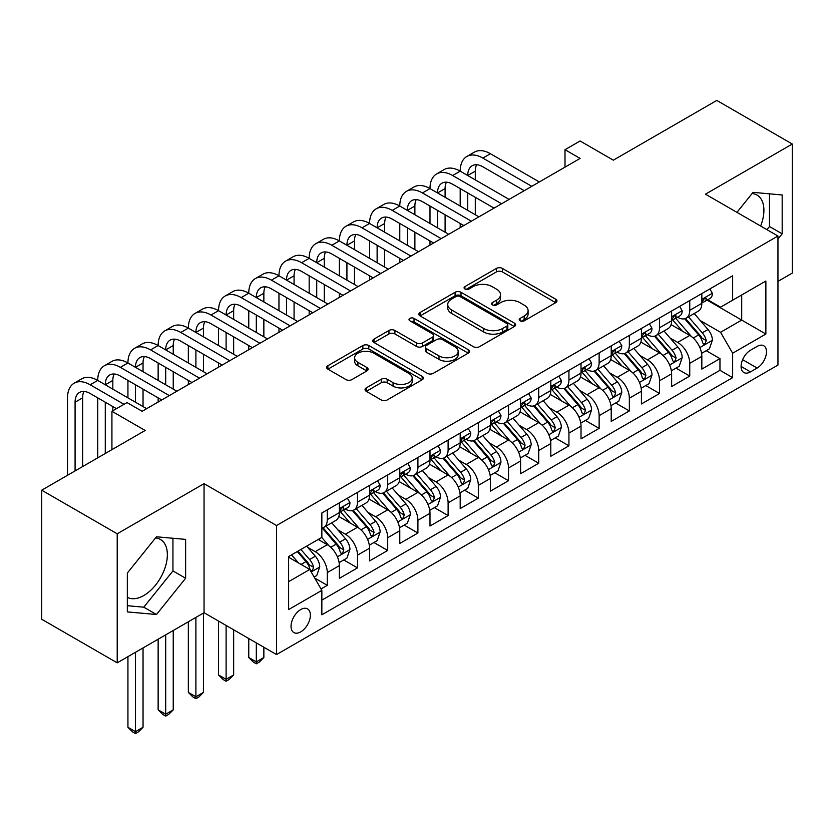 <?xml version="1.0" encoding="UTF-8"?>
<svg xmlns="http://www.w3.org/2000/svg" width="834" height="834" viewBox="0 0 834 834"><rect width="100%" height="100%" fill="white"/><g stroke="black" fill="none" stroke-linecap="round" stroke-linejoin="round"><path stroke-width="1.25" d="M520.082 320.829A2.94 1.699 0 0 0 524.232 320.829L555.736 302.638A4.191 2.419 0 0 0 556.966 300.928A4.191 2.419 0 0 0 555.736 299.218L502.37 268.412A4.191 2.419 0 0 0 496.438 268.412L464.934 286.594A2.94 1.699 0 0 0 464.079 287.793A2.94 1.699 0 0 0 464.934 288.991A2.94 1.699 0 0 0 469.094 288.991L473.17 286.635A13.417 7.746 0 0 1 492.143 286.635L496.584 289.2A13.417 7.746 0 0 1 500.515 294.683A13.417 7.746 0 0 1 496.584 300.157L492.508 302.513A2.94 1.699 0 0 0 491.653 303.712A2.94 1.699 0 0 0 492.508 304.91A2.94 1.699 0 0 0 496.657 304.91L500.744 302.554A13.417 7.746 0 0 1 519.718 302.554L524.159 305.129A13.417 7.746 0 0 1 528.089 310.602A13.417 7.746 0 0 1 524.159 316.076L520.082 318.432A2.94 1.699 0 0 0 519.228 319.631A2.94 1.699 0 0 0 520.082 320.829L520.082 318.432M127.331 597.29A33.318 19.234 120 0 0 143.792 595.528A33.318 19.234 120 0 0 165.559 566.171A33.318 19.234 120 0 0 160.451 539.473A33.318 19.234 120 0 0 155.531 537.961M300.709 631.891A13.667 7.892 120 0 0 309.643 619.839A13.667 7.892 120 0 0 307.548 608.893A13.667 7.892 120 0 0 300.709 609.571A13.667 7.892 120 0 0 291.775 621.611A13.667 7.892 120 0 0 293.87 632.568A13.667 7.892 120 0 0 300.709 631.891M752.091 193.54A33.318 19.234 -60 0 1 757.011 195.052A33.318 19.234 -60 0 1 760.639 226.024M366.282 387.883A4.191 2.419 0 0 0 365.052 389.603A4.191 2.419 0 0 0 366.282 391.313L381.253 399.955A4.191 2.419 0 0 0 387.184 399.955L422.171 379.751A4.191 2.419 0 0 0 423.401 378.042A4.191 2.419 0 0 0 422.171 376.332L368.805 345.526A4.191 2.419 0 0 0 362.873 345.526L327.887 365.719A4.191 2.419 0 0 0 326.657 367.429A4.191 2.419 0 0 0 327.887 369.139L345.974 379.585A4.191 2.419 0 0 0 351.906 379.585L366.877 370.942A4.191 2.419 0 0 0 368.107 369.233A4.191 2.419 0 0 0 366.877 367.513L357.911 362.342A11.217 6.474 0 0 1 354.627 357.765A11.217 6.474 0 0 1 361.549 351.781A11.217 6.474 0 0 1 373.768 353.178L408.9 373.465A11.217 6.474 0 0 1 412.184 378.042A11.217 6.474 0 0 1 405.261 384.026A11.217 6.474 0 0 1 393.043 382.618L387.184 379.241A4.191 2.419 0 0 0 381.253 379.241L366.282 387.883L366.282 391.313M777.955 281.371L792.3 273.083L792.3 144.032L716.792 100.434L613.334 160.17L580.11 140.988L565.004 149.703L580.11 158.418L142.134 411.287L127.029 402.572L111.923 411.287L111.923 449.651M117.208 533.791L117.208 662.842L204.049 612.709L204.049 483.657L117.208 533.791L41.7 490.194L145.158 430.469L111.923 411.287M204.049 483.657L276.544 525.514L777.955 236.022L777.955 365.073L276.544 654.565L276.544 525.514M792.3 144.032L705.46 194.176L777.955 236.022M473.462 346.715A4.191 2.419 0 0 0 479.394 346.715L514.38 326.521A4.191 2.419 0 0 0 515.61 324.812A4.191 2.419 0 0 0 514.38 323.102L461.014 292.286A4.191 2.419 0 0 0 455.083 292.286L420.096 312.489A4.191 2.419 0 0 0 418.866 314.199A4.191 2.419 0 0 0 420.096 315.909L473.462 346.715M411.037 321.465A2.94 1.699 0 0 1 414.018 321.882L414.018 318.39L468.27 349.717A4.191 2.419 0 0 1 469.5 351.427A4.191 2.419 0 0 1 468.27 353.136L433.284 373.34A4.191 2.419 0 0 1 427.362 373.34L373.997 342.524L373.997 339.104A4.191 2.419 0 0 0 372.767 340.814A4.191 2.419 0 0 0 373.997 342.524M373.997 339.104L388.967 330.462A4.191 2.419 0 0 1 394.899 330.462L416.541 342.951A4.191 2.419 0 0 0 422.463 342.951L432.398 337.217A4.191 2.419 0 0 0 433.628 335.508A4.191 2.419 0 0 0 432.398 333.798L409.869 320.788A2.94 1.699 0 0 1 409.004 319.589A2.94 1.699 0 0 1 410.818 318.025A2.94 1.699 0 0 1 414.018 318.39M117.208 662.842L41.7 619.245L41.7 490.194M321.027 588.95L327.293 585.332L314.752 578.087M307.621 547.292L315.21 551.67A17.087 9.862 60 0 1 327.293 572.593L339.375 565.619L339.375 578.348L357.494 567.891L343.754 559.958M337.833 529.851L345.412 534.229A17.087 9.862 60 0 1 357.494 555.163L369.577 548.178L369.577 560.917L387.706 550.45L373.955 542.517M368.034 512.41L375.623 516.788A17.087 9.862 60 0 1 387.706 537.721L399.778 530.747L399.778 543.476L417.907 533.009L404.167 525.076M398.245 494.979L405.824 499.358A17.087 9.862 60 0 1 417.907 520.28L429.99 513.306L429.99 526.035L448.108 515.568L434.368 507.635M428.447 477.538L436.026 481.916A17.087 9.862 60 0 1 448.108 502.839L460.191 495.865L460.191 508.594L478.32 498.138L464.569 490.194M458.648 460.097L466.237 464.475A17.087 9.862 60 0 1 478.32 485.398L490.402 478.424L490.402 491.153L508.521 480.697L494.781 472.763M488.86 442.656L496.438 447.034A17.087 9.862 60 0 1 508.521 467.968L520.604 460.983L520.604 473.722L538.722 463.256L524.982 455.322M519.061 425.215L526.65 429.593A17.087 9.862 60 0 1 538.722 450.527L550.805 443.552L550.805 456.281L568.934 445.815L555.194 437.881M549.262 407.784L556.851 412.163A17.087 9.862 60 0 1 568.934 433.086L581.017 426.111L581.017 438.84L599.135 428.374L585.395 420.44M579.474 390.343L587.053 394.722A17.087 9.862 60 0 1 599.135 415.645L611.218 408.67L611.218 421.399L629.347 410.943L615.596 402.999M609.675 372.902L617.264 377.281A17.087 9.862 60 0 1 629.347 398.204L641.429 391.229L641.429 403.958L659.548 393.502L645.808 385.569M639.886 355.461L647.465 359.84A17.087 9.862 60 0 1 659.548 380.773L671.631 373.799L671.631 386.528L689.749 376.061L689.749 363.332A17.087 9.862 -120 0 0 677.667 342.409L670.088 338.031M676.009 368.128L689.749 376.061M339.375 565.619A17.087 9.862 -120 0 0 327.293 544.696L318.234 539.462M369.577 548.178A17.087 9.862 -120 0 0 357.494 527.255L338.812 516.475M399.778 530.747A17.087 9.862 -120 0 0 387.706 509.814L369.024 499.034M429.99 513.306A17.087 9.862 -120 0 0 417.907 492.373L399.225 481.593M460.191 495.865A17.087 9.862 -120 0 0 448.108 474.942L429.427 464.152M490.402 478.424A17.087 9.862 -120 0 0 478.32 457.501L459.638 446.711M520.604 460.983A17.087 9.862 -120 0 0 508.521 440.06L489.839 429.281M550.805 443.552A17.087 9.862 -120 0 0 538.722 422.619L520.051 411.84M581.017 426.111A17.087 9.862 -120 0 0 568.934 405.188L550.252 394.399M611.218 408.67A17.087 9.862 -120 0 0 599.135 387.747L580.454 376.958M641.429 391.229A17.087 9.862 -120 0 0 629.347 370.306L610.665 359.517M671.631 373.799A17.087 9.862 -120 0 0 659.548 352.865L640.866 342.086M757.116 346.412L750.464 350.249A13.24 7.642 120 0 0 741.812 361.925A13.24 7.642 120 0 0 743.845 372.527A13.24 7.642 120 0 0 750.464 371.881L757.116 368.044A13.24 7.642 120 0 0 765.758 356.368A13.24 7.642 120 0 0 763.736 345.756A13.24 7.642 120 0 0 757.116 346.412M288.627 581.663L309.768 569.455L321.851 590.389L321.851 614.804L732.648 377.635L732.648 353.22L720.566 332.286L700.289 320.59M321.851 590.389L288.627 609.571L288.627 556.549L321.851 537.367L321.851 512.952L732.648 275.783L732.648 300.198L765.873 281.016L765.873 334.038L732.648 353.22M345.255 509.032L345.412 509.115A17.087 9.862 60 0 0 353.96 509.97L366.043 502.985A17.087 9.862 -120 0 0 369.577 495.167L369.577 485.398M375.456 491.591L375.623 491.685A17.087 9.862 60 0 0 384.161 492.529L396.244 485.555A17.087 9.862 -120 0 0 399.778 477.726L399.778 467.968M405.668 474.15L405.824 474.244A17.087 9.862 60 0 0 414.362 475.088L426.445 468.114A17.087 9.862 -120 0 0 429.99 460.295L429.99 450.527M435.869 456.709L436.026 456.803A17.087 9.862 60 0 0 444.574 457.647L456.657 450.673A17.087 9.862 -120 0 0 460.191 442.854L460.191 433.086M466.081 439.268L466.237 439.362A17.087 9.862 60 0 0 474.775 440.206L486.858 433.232A17.087 9.862 -120 0 0 490.402 425.413L490.402 415.645M496.282 421.837L496.438 421.921A17.087 9.862 60 0 0 504.987 422.775L517.07 415.791A17.087 9.862 -120 0 0 520.604 407.972L520.604 398.204M526.483 404.396L526.65 404.49A17.087 9.862 60 0 0 535.188 405.334L547.271 398.36A17.087 9.862 -120 0 0 550.805 390.531L550.805 380.773M556.695 386.955L556.851 387.049A17.087 9.862 60 0 0 565.389 387.893L577.472 380.919A17.087 9.862 -120 0 0 581.017 373.1L581.017 363.332M586.896 369.514L587.053 369.608A17.087 9.862 60 0 0 595.601 370.452L607.684 363.478A17.087 9.862 -120 0 0 611.218 355.659L611.218 345.891M617.097 352.073L617.264 352.167A17.087 9.862 60 0 0 625.802 353.011L637.885 346.037A17.087 9.862 -120 0 0 641.429 338.218L641.429 328.45M647.309 334.642L647.465 334.726A17.087 9.862 60 0 0 656.014 335.581L668.086 328.606A17.087 9.862 -120 0 0 671.631 320.777L671.631 311.009M321.851 600.146L719.961 370.306L719.961 358.62L701.832 369.087L701.832 356.358A17.087 9.862 -120 0 0 689.749 335.424L671.078 324.645M677.51 317.201L677.667 317.295A17.087 9.862 -120 0 0 686.215 318.14A17.087 9.862 -120 0 0 689.749 310.321L689.749 300.553M686.215 318.14L698.298 311.165A17.087 9.862 -120 0 0 701.832 303.336L701.832 293.578M327.293 509.814L327.293 519.582A17.087 9.862 60 0 1 323.748 527.401A17.087 9.862 60 0 1 321.851 528.099M323.748 527.401L335.831 520.426A17.087 9.862 -120 0 0 339.375 512.608L339.375 502.839M357.494 492.373L357.494 502.141A17.087 9.862 60 0 1 353.96 509.97M387.706 474.942L387.706 484.7A17.087 9.862 60 0 1 384.161 492.529M417.907 457.501L417.907 467.269A17.087 9.862 60 0 1 414.362 475.088M448.108 440.06L448.108 449.828A17.087 9.862 60 0 1 444.574 457.647M478.32 422.619L478.32 432.387A17.087 9.862 60 0 1 474.775 440.206M508.521 405.178L508.521 414.946A17.087 9.862 60 0 1 504.987 422.775M538.722 387.747L538.722 397.505A17.087 9.862 60 0 1 535.188 405.334M568.934 370.306L568.934 380.075A17.087 9.862 60 0 1 565.389 387.893M599.135 352.865L599.135 362.634A17.087 9.862 60 0 1 595.601 370.452M629.347 335.424L629.347 345.193A17.087 9.862 60 0 1 625.802 353.011M659.548 317.994L659.548 327.752A17.087 9.862 60 0 1 656.014 335.581M659.548 380.773L659.548 393.502M629.347 398.204L629.347 410.943M599.135 415.645L599.135 428.374M568.934 433.086L568.934 445.815M538.722 450.527L538.722 463.256M508.521 467.968L508.521 480.697M478.32 485.398L478.32 498.138M448.108 502.839L448.108 515.568M417.907 520.28L417.907 533.009M387.706 537.721L387.706 550.45M357.494 555.163L357.494 567.891M327.293 572.593L327.293 585.332M309.768 569.455L288.627 557.248M720.566 332.286L741.707 320.079L741.707 294.965L765.873 281.016M707.117 300.115L765.873 334.038M707.722 299.76L720.566 307.173L732.648 300.198M204.049 612.709L276.544 654.565M565.004 149.703L565.004 167.144M706.21 350.687L719.961 358.62M719.961 370.306L732.648 377.635M777.955 239.097L782.177 233.833L782.177 194.968L753.029 192.362L736.964 212.357M127.331 611.906L156.479 614.512L185.628 578.254L185.628 539.389L156.479 536.783L127.331 573.041L127.331 611.906M766.946 229.673L769.49 226.514L769.49 193.842M769.49 226.514L782.177 233.833M127.331 605.713L143.792 607.183L172.94 570.925L172.94 538.253M172.94 570.925L185.628 578.254M143.792 607.183L156.479 614.512M521.26 321.246L524.159 319.568A13.417 7.746 0 0 0 528.089 314.084L528.089 310.602M500.515 294.683L500.515 298.165A13.417 7.746 0 0 1 496.584 303.649L493.686 305.327M555.684 302.679L502.37 271.894A4.191 2.419 0 0 0 496.438 271.894L466.112 289.408M514.317 326.553L461.014 295.778A4.191 2.419 0 0 0 455.083 295.778L420.148 315.94M506.968 326.011A2.94 1.699 0 0 0 507.823 324.812A2.94 1.699 0 0 0 506.968 323.613L460.118 296.57A2.94 1.699 0 0 0 455.969 296.57L451.674 299.052A13.417 7.746 0 0 0 447.743 304.525A13.417 7.746 0 0 0 451.674 309.998L483.689 328.492A13.417 7.746 0 0 0 502.662 328.492L506.968 326.011L506.968 329.493A2.94 1.699 0 0 0 507.823 328.294L507.823 324.812M447.743 304.525L447.743 308.017A13.417 7.746 0 0 0 451.674 313.49L451.674 309.998M506.968 329.493L502.662 331.974A13.417 7.746 0 0 1 483.689 331.974L451.674 313.49M374.049 342.555L388.967 333.944L388.967 330.462M433.628 335.508L433.628 339A4.191 2.419 0 0 1 432.398 340.71L422.463 346.444A4.191 2.419 0 0 1 416.541 346.444L394.899 333.944A4.191 2.419 0 0 0 388.967 333.944M414.018 321.882L468.218 353.168M438.997 355.92A11.217 6.474 0 0 0 451.215 357.327A11.217 6.474 0 0 0 458.147 351.343A11.217 6.474 0 0 0 454.853 346.767L442.479 339.615A4.191 2.419 0 0 0 436.547 339.615L426.622 345.349A4.191 2.419 0 0 0 425.392 347.059A4.191 2.419 0 0 0 426.622 348.768L438.997 355.92L438.997 359.412A11.217 6.474 0 0 0 451.215 360.809A11.217 6.474 0 0 0 458.147 354.825L458.147 351.343M425.392 347.059L425.392 350.551A4.191 2.419 0 0 0 426.622 352.261L426.622 348.768M438.997 359.412L426.622 352.261M412.184 378.042L412.184 381.534A11.217 6.474 0 0 1 405.261 387.518A11.217 6.474 0 0 1 393.043 386.111L387.184 382.733A4.191 2.419 0 0 0 381.253 382.733L366.334 391.344M354.627 357.765L354.627 361.247A11.217 6.474 0 0 0 357.911 365.824L357.911 362.342M366.824 370.974L357.911 365.824M422.119 379.793L368.805 349.008A4.191 2.419 0 0 0 362.873 349.008L327.939 369.181M701.582 353.366L709.39 348.852L712.403 340.136A11.322 6.536 -120 0 0 707.993 329.503L694.201 313.532M691.428 336.529L675.655 318.275M682.452 331.213L673.299 320.621A27.126 15.658 -120 0 0 672.465 319.672M684.672 318.755L698.631 334.914A11.322 6.536 60 0 1 702.666 342.711L703.489 344.056L705.022 343.837L706.294 340.616A11.322 6.536 -120 0 0 702.259 332.818L688.457 316.847M685.496 318.484L700.497 335.852A5.765 3.326 60 0 1 701.947 338.114L706.294 340.616M709.838 288.95L712.403 293.401A11.322 6.536 60 0 1 710.068 298.405L704.323 301.72A11.322 6.536 -120 0 0 706.294 299.114L706.054 298.113M67.523 475.286L67.523 397.86A32.036 18.494 60 0 1 74.163 383.192L81.711 378.834A32.036 18.494 60 0 1 97.734 380.419A32.036 18.494 60 0 1 104.365 365.751L111.912 361.393A32.036 18.494 60 0 1 127.936 362.978A32.036 18.494 60 0 1 134.576 348.32L142.124 343.952A32.036 18.494 60 0 1 158.137 345.547A32.036 18.494 60 0 1 164.778 330.879L172.325 326.521A32.036 18.494 60 0 1 188.348 328.106A32.036 18.494 60 0 1 194.979 313.438L202.537 309.08A32.036 18.494 60 0 1 218.55 310.665A32.036 18.494 60 0 1 225.19 295.997L232.738 291.639A32.036 18.494 60 0 1 248.761 293.224A32.036 18.494 60 0 1 255.392 278.556L262.939 274.198A32.036 18.494 60 0 1 278.963 275.783A32.036 18.494 60 0 1 285.593 261.125L293.151 256.757A32.036 18.494 60 0 1 309.164 258.352A32.036 18.494 60 0 1 315.805 243.684L323.352 239.327A32.036 18.494 60 0 1 339.375 240.911A32.036 18.494 60 0 1 346.006 226.243L353.564 221.886A32.036 18.494 60 0 1 369.577 223.47A32.036 18.494 60 0 1 376.217 208.802L383.765 204.445A32.036 18.494 60 0 1 399.778 206.029A32.036 18.494 60 0 1 406.419 191.361L413.966 187.004A32.036 18.494 60 0 1 429.99 188.588A32.036 18.494 60 0 1 436.62 173.931L444.178 169.563A32.036 18.494 60 0 1 460.191 171.158A32.036 18.494 60 0 1 466.832 156.49L474.379 152.132A32.036 18.494 60 0 1 490.402 153.717L539.327 181.968M466.832 156.49A32.036 18.494 60 0 1 482.844 158.074L531.779 186.326M702.218 302.252L702.259 302.252A11.322 6.536 -120 0 0 704.323 301.72M704.834 298.27L706.294 299.114C705.585 297.404 704.376 298.103 702.666 301.21A11.322 6.536 60 0 1 701.832 302.815M524.232 190.684L482.844 166.79A21.361 12.333 -120 0 0 472.169 165.737A21.361 12.333 -120 0 0 467.749 175.515L475.297 171.158L475.297 179.873M476.631 164.746A21.361 12.333 -120 0 0 475.297 171.158M467.749 192.956L467.749 210.387M475.297 197.314L475.297 214.755M460.191 227.651L460.191 223.47M460.191 206.029L460.191 188.588M671.38 370.807L679.178 366.293L682.202 357.577A11.322 6.536 -120 0 0 677.792 346.944L663.989 330.973M661.226 353.97L645.453 335.706M652.251 348.654L643.097 338.051A27.126 15.658 -120 0 0 642.253 337.113M654.471 336.196L668.43 352.355A11.322 6.536 60 0 1 672.465 360.152L673.288 361.497L674.821 361.278L676.093 358.057A11.322 6.536 -120 0 0 672.058 350.259L658.255 334.278M655.295 335.925L670.286 353.293A5.765 3.326 60 0 1 671.745 355.545L676.093 358.057M641.169 388.237L648.977 383.734L652 375.019A11.322 6.536 -120 0 0 647.591 364.385L633.788 348.404M631.025 371.411L615.252 353.147M622.049 366.095L612.886 355.493A27.126 15.658 -120 0 0 612.052 354.554M624.27 353.626L638.219 369.796A11.322 6.536 60 0 1 642.263 377.594L643.087 378.928L644.609 378.719L645.881 375.498A11.322 6.536 -120 0 0 641.846 367.7L628.044 351.719M625.083 353.366L640.085 370.734A5.765 3.326 60 0 1 641.534 372.986L645.881 375.498M610.968 405.678L618.776 401.175L621.789 392.449A11.322 6.536 -120 0 0 617.379 381.826L603.576 365.845M600.814 388.853L585.041 370.588M591.838 383.536L582.685 372.934A27.126 15.658 -120 0 0 581.84 371.985M594.058 371.067L608.017 387.226A11.322 6.536 60 0 1 612.052 395.024L612.875 396.369L614.408 396.15L615.68 392.939A11.322 6.536 -120 0 0 611.645 385.141L597.842 369.16M594.882 370.807L609.883 388.175A5.765 3.326 60 0 1 611.332 390.427L615.68 392.939M580.756 423.119L588.564 418.616L591.587 409.89A11.322 6.536 -120 0 0 587.178 399.267L573.375 383.286M570.612 406.283L554.839 388.029M561.636 400.966L552.483 390.375A27.126 15.658 -120 0 0 551.639 389.426M563.857 388.508L577.816 404.667A11.322 6.536 60 0 1 581.851 412.465L582.674 413.81L584.207 413.591L585.478 410.37A11.322 6.536 -120 0 0 581.434 402.572L567.641 386.601M564.67 388.248L579.672 405.605A5.765 3.326 60 0 1 581.131 407.868L585.478 410.37M679.637 306.391L682.202 310.842A11.322 6.536 60 0 1 679.856 315.846L674.122 319.161A11.322 6.536 -120 0 0 676.093 316.555L675.853 315.544M436.62 173.931A32.036 18.494 60 0 1 452.643 175.515L460.191 171.158L509.126 199.409M452.643 175.515L501.578 203.767M672.006 319.693L672.058 319.693A11.322 6.536 -120 0 0 674.122 319.161M674.633 315.711L676.093 316.555C675.373 314.845 674.174 315.544 672.465 318.651A11.322 6.536 60 0 1 671.631 320.256M494.02 208.125L452.643 184.231A21.361 12.333 -120 0 0 441.968 183.178A21.361 12.333 -120 0 0 437.537 192.956L445.095 188.588L445.095 197.314M446.43 182.187A21.361 12.333 -120 0 0 445.095 188.588M437.537 210.387L437.537 227.828M445.095 214.755L445.095 232.186M429.99 245.092L429.99 240.911M429.99 223.47L429.99 206.029M649.425 323.832L652 328.273A11.322 6.536 60 0 1 649.655 333.287L643.911 336.602A11.322 6.536 -120 0 0 645.881 333.996L645.641 332.985M406.419 191.361A32.036 18.494 60 0 1 422.442 192.956L429.99 188.588L478.924 216.84M422.442 192.956L471.366 221.208M641.805 337.134L641.846 337.134A11.322 6.536 -120 0 0 643.911 336.602M644.421 333.152L645.881 333.996C645.172 332.286 643.963 332.985 642.263 336.081A11.322 6.536 60 0 1 641.429 337.697M463.819 225.566L422.442 201.672A21.361 12.333 -120 0 0 411.756 200.619A21.361 12.333 -120 0 0 407.336 210.387L414.884 206.029L414.884 214.755M416.218 199.628A21.361 12.333 -120 0 0 414.884 206.029M407.336 227.828L407.336 245.269M414.884 232.186L414.884 249.627M399.778 262.533L399.778 258.352M399.778 240.911L399.778 223.47M619.224 341.273L621.789 345.714A11.322 6.536 60 0 1 619.443 350.728L613.709 354.033A11.322 6.536 -120 0 0 615.68 351.427L615.44 350.426M376.217 208.802A32.036 18.494 60 0 1 392.23 210.387L399.778 206.029L448.713 234.281M392.23 210.387L441.165 238.639M611.593 354.565L611.645 354.565A11.322 6.536 -120 0 0 613.709 354.033M614.22 350.582L615.68 351.427C614.971 349.727 613.761 350.426 612.052 353.522A11.322 6.536 60 0 1 611.218 355.138M433.617 243.007L392.23 219.113A21.361 12.333 -120 0 0 381.555 218.049A21.361 12.333 -120 0 0 377.124 227.828L384.683 223.47L384.683 232.186M386.017 217.069A21.361 12.333 -120 0 0 384.683 223.47M377.124 245.269L377.124 262.71M384.683 249.627L384.683 267.068M369.577 279.974L369.577 275.783M369.577 258.352L369.577 240.911M589.023 358.703L591.587 363.155A11.322 6.536 60 0 1 589.242 368.159L583.498 371.474A11.322 6.536 -120 0 0 585.478 368.868L585.239 367.867M346.006 226.243A32.036 18.494 60 0 1 362.029 227.828L369.577 223.47L418.512 251.722M362.029 227.828L410.953 256.08M581.392 372.006L581.434 372.006A11.322 6.536 -120 0 0 583.498 371.474M584.009 368.023L585.478 368.868C584.759 367.168 583.55 367.857 581.851 370.963A11.322 6.536 60 0 1 581.017 372.569M403.406 260.437L362.029 236.554A21.361 12.333 -120 0 0 351.343 235.49A21.361 12.333 -120 0 0 346.923 245.269L354.471 240.911L354.471 249.627M355.816 234.51A21.361 12.333 -120 0 0 354.471 240.911M346.923 262.71L346.923 280.151M354.471 267.068L354.471 284.509M339.375 297.415L339.375 293.224M339.375 275.783L339.375 258.352M550.555 440.56L558.363 436.046L561.376 427.331A11.322 6.536 -120 0 0 556.976 416.698L543.174 400.727M540.401 423.724L524.628 405.47M531.425 418.407L522.272 407.816A27.126 15.658 -120 0 0 521.438 406.867M533.645 405.949L547.604 422.108A11.322 6.536 60 0 1 551.639 429.906L552.462 431.251L553.995 431.032L555.267 427.811A11.322 6.536 -120 0 0 551.232 420.013L537.43 404.042M534.469 405.678L549.47 423.046A5.765 3.326 60 0 1 550.92 425.309L555.267 427.811M558.811 376.144L561.376 380.596A11.322 6.536 60 0 1 559.041 385.6L553.296 388.915A11.322 6.536 -120 0 0 555.267 386.309L555.027 385.308M315.805 243.684A32.036 18.494 60 0 1 331.817 245.269L339.375 240.911L388.3 269.163M331.817 245.269L380.752 273.521M551.191 389.447L551.232 389.447A11.322 6.536 -120 0 0 553.296 388.915M553.807 385.464L555.267 386.309C554.558 384.599 553.349 385.298 551.639 388.404A11.322 6.536 60 0 1 550.805 390.01M373.205 277.878L331.817 253.984A21.361 12.333 -120 0 0 321.142 252.931A21.361 12.333 -120 0 0 316.722 262.71L324.27 258.352L324.27 267.068M325.604 251.941A21.361 12.333 -120 0 0 324.27 258.352M316.722 280.151L316.722 297.582M324.27 284.509L324.27 301.95M309.164 314.845L309.164 310.665M309.164 293.224L309.164 275.783M520.353 457.991L528.151 453.488L531.175 444.772A11.322 6.536 -120 0 0 526.765 434.139L512.962 418.157M510.199 441.165L494.426 422.901M501.224 435.848L492.07 425.246A27.126 15.658 -120 0 0 491.226 424.308M503.444 423.38L517.403 439.549A11.322 6.536 60 0 1 521.438 447.347L522.261 448.682L523.794 448.473L525.066 445.252A11.322 6.536 -120 0 0 521.031 437.454L507.228 421.472M504.268 423.119L519.259 440.488A5.765 3.326 60 0 1 520.718 442.739L525.066 445.252M528.61 393.585L531.175 398.037A11.322 6.536 60 0 1 528.829 403.041L523.095 406.356A11.322 6.536 -120 0 0 525.066 403.75L524.826 402.739M285.593 261.125A32.036 18.494 60 0 1 301.616 262.71L309.164 258.352L358.099 286.594M301.616 262.71L350.551 290.962M520.979 406.888L521.031 406.888A11.322 6.536 -120 0 0 523.095 406.356M523.606 402.905L525.066 403.75C524.346 402.04 523.147 402.739 521.438 405.835A11.322 6.536 60 0 1 520.604 407.451M342.993 295.319L301.616 271.425A21.361 12.333 -120 0 0 290.941 270.372A21.361 12.333 -120 0 0 286.51 280.151L294.068 275.783L294.068 284.509M295.403 269.382A21.361 12.333 -120 0 0 294.068 275.783M286.51 297.582L286.51 315.023M294.068 301.95L294.068 319.38M278.963 332.286L278.963 328.106M278.963 310.665L278.963 293.224M490.142 475.432L497.95 470.929L500.973 462.213A11.322 6.536 -120 0 0 496.564 451.58L482.761 435.598M479.998 458.606L464.225 440.342M471.022 453.289L461.869 442.687A27.126 15.658 -120 0 0 461.025 441.749M473.243 440.821L487.202 456.99A11.322 6.536 60 0 1 491.236 464.788L492.06 466.123L493.582 465.914L494.854 462.693A11.322 6.536 -120 0 0 490.819 454.895L477.017 438.913M474.056 440.56L489.058 457.929A5.765 3.326 60 0 1 490.507 460.18L494.854 462.693M498.398 411.026L500.973 415.468A11.322 6.536 60 0 1 498.628 420.482L492.884 423.797A11.322 6.536 -120 0 0 494.854 421.191L494.625 420.18M255.392 278.556A32.036 18.494 60 0 1 271.415 280.151L278.963 275.783L327.898 304.035M271.415 280.151L320.339 308.392M490.778 424.329L490.819 424.318A11.322 6.536 -120 0 0 492.884 423.797M493.394 420.346L494.854 421.191C494.145 419.481 492.936 420.18 491.236 423.276A11.322 6.536 60 0 1 490.402 424.892M312.792 312.76L271.415 288.866A21.361 12.333 -120 0 0 260.729 287.813A21.361 12.333 -120 0 0 256.309 297.582L263.857 293.224L263.857 301.95M265.202 286.823A21.361 12.333 -120 0 0 263.857 293.224M256.309 315.023L256.309 332.464M263.857 319.38L263.857 336.821M248.761 349.727L248.761 345.547M248.761 328.106L248.761 310.665M459.941 492.873L467.749 488.37L470.762 479.644A11.322 6.536 -120 0 0 466.352 469.021L452.56 453.039M449.787 476.047L434.014 457.783M440.811 470.73L431.658 460.128A27.126 15.658 -120 0 0 430.824 459.18M443.031 458.262L456.99 474.421A11.322 6.536 60 0 1 461.025 482.219L461.848 483.564L463.381 483.345L464.653 480.134A11.322 6.536 -120 0 0 460.618 472.336L446.816 456.354M443.855 458.002L458.856 475.37A5.765 3.326 60 0 1 460.305 477.621L464.653 480.134M468.197 428.467L470.762 432.909A11.322 6.536 60 0 1 468.416 437.923L462.682 441.228A11.322 6.536 -120 0 0 464.653 438.621L464.413 437.621M225.19 295.997A32.036 18.494 60 0 1 241.203 297.582L248.761 293.224L297.686 321.476M241.203 297.582L290.138 325.833M460.577 441.759L460.618 441.759A11.322 6.536 -120 0 0 462.682 441.228M463.193 437.777L464.653 438.621C463.944 436.922 462.734 437.621 461.025 440.717A11.322 6.536 60 0 1 460.191 442.333M282.59 330.191L241.203 306.307A21.361 12.333 -120 0 0 230.528 305.244A21.361 12.333 -120 0 0 226.108 315.023L233.656 310.665L233.656 319.38M234.99 304.264A21.361 12.333 -120 0 0 233.656 310.665M226.108 332.464L226.108 349.905M233.656 336.821L233.656 354.262M218.55 367.168L218.55 362.978M218.55 345.547L218.55 328.106M429.739 510.314L437.537 505.811L440.56 497.085A11.322 6.536 -120 0 0 436.151 486.462L422.348 470.48M419.585 493.478L403.812 475.224M410.609 488.161L401.456 477.569A27.126 15.658 -120 0 0 400.612 476.621M412.83 475.703L426.789 491.862A11.322 6.536 60 0 1 430.824 499.66L431.647 501.005L433.18 500.786L434.451 497.564A11.322 6.536 -120 0 0 430.407 489.767L416.614 473.795M413.654 475.443L428.645 492.8A5.765 3.326 60 0 1 430.104 495.062L434.451 497.564M256.309 642.878L256.309 661.883L263.857 657.526L263.857 647.236M263.857 657.526L259.332 662.06L256.309 663.801L253.286 662.06L248.761 657.526L248.761 638.521M248.761 657.526L256.309 661.883L256.309 663.801M437.996 445.898L440.56 450.35A11.322 6.536 60 0 1 438.215 455.354L432.481 458.669A11.322 6.536 -120 0 0 434.451 456.062L434.212 455.062M194.979 313.438A32.036 18.494 60 0 1 211.002 315.023L218.55 310.665L267.485 338.917M211.002 315.023L259.937 343.274M430.365 459.2L430.407 459.2A11.322 6.536 -120 0 0 432.481 458.669M432.982 455.218L434.451 456.062C433.732 454.363 432.523 455.051 430.824 458.158A11.322 6.536 60 0 1 429.99 459.763M252.379 347.632L211.002 323.748A21.361 12.333 -120 0 0 200.316 322.685A21.361 12.333 -120 0 0 195.896 332.464L203.444 328.106L203.444 336.821M204.789 321.705A21.361 12.333 -120 0 0 203.444 328.106M195.896 349.905L195.896 367.346M203.444 354.262L203.444 371.703M188.348 384.61L188.348 380.419M188.348 362.978L188.348 345.547M399.528 527.755L407.336 523.241L410.349 514.526A11.322 6.536 -120 0 0 405.949 503.892L392.147 487.921M389.384 510.919L373.611 492.654M380.408 505.602L371.245 495A27.126 15.658 -120 0 0 370.411 494.062M382.618 493.144L396.577 509.303A11.322 6.536 60 0 1 400.622 517.101L401.446 518.446L402.968 518.227L404.24 515.005A11.322 6.536 -120 0 0 400.205 507.208L386.403 491.226M383.442 492.873L398.443 510.241A5.765 3.326 60 0 1 399.893 512.493L404.24 515.005M226.108 625.437L226.108 679.324L233.656 674.967L233.656 629.795M233.656 674.967L229.121 679.501L226.108 681.242L223.085 679.501L218.55 674.967L218.55 621.08M218.55 674.967L226.108 679.324L226.108 681.242M407.784 463.339L410.349 467.791A11.322 6.536 60 0 1 408.014 472.795L402.269 476.11A11.322 6.536 -120 0 0 404.24 473.503L404 472.503M164.778 330.879A32.036 18.494 60 0 1 180.79 332.464L188.348 328.106L237.283 356.358M180.79 332.464L229.725 360.715M400.164 476.641L400.205 476.641A11.322 6.536 -120 0 0 402.269 476.11M402.78 472.659L404.24 473.503C403.531 471.794 402.322 472.492 400.622 475.599A11.322 6.536 60 0 1 399.778 477.204M222.178 365.073L180.79 341.179A21.361 12.333 -120 0 0 170.115 340.126A21.361 12.333 -120 0 0 165.695 349.905L173.243 345.547L173.243 354.262M174.577 339.136A21.361 12.333 -120 0 0 173.243 345.547M165.695 367.346L165.695 384.776M173.243 371.703L173.243 389.144M158.137 402.04L158.137 397.86M158.137 380.419L158.137 362.978M369.326 545.186L377.124 540.682L380.148 531.967A11.322 6.536 -120 0 0 375.738 521.333L361.935 505.352M359.173 528.36L343.399 510.095M350.197 523.043L341.043 512.441A27.126 15.658 -120 0 0 340.199 511.503M352.417 510.575L366.376 526.744A11.322 6.536 60 0 1 370.411 534.542L371.234 535.876L372.767 535.668L374.039 532.446A11.322 6.536 -120 0 0 370.004 524.649L356.201 508.667M353.241 510.314L368.242 527.682A5.765 3.326 60 0 1 369.691 529.934L374.039 532.446M195.896 617.41L195.896 696.765L203.444 692.408L203.444 613.053M203.444 692.408L198.919 696.943L195.896 698.683L192.873 696.943L188.348 692.408L188.348 621.778M188.348 692.408L195.896 696.765L195.896 698.683M377.583 480.78L380.148 485.232A11.322 6.536 60 0 1 377.802 490.236L372.068 493.551A11.322 6.536 -120 0 0 374.039 490.945L373.799 489.933M134.576 348.32A32.036 18.494 60 0 1 150.589 349.905L158.137 345.547L207.072 373.788M150.589 349.905L199.524 378.156M369.952 494.082L370.004 494.082A11.322 6.536 -120 0 0 372.068 493.551M372.579 490.1L374.039 490.945C373.33 489.235 372.12 489.933 370.411 493.03A11.322 6.536 60 0 1 369.577 494.645M191.966 382.514L150.589 358.62A21.361 12.333 -120 0 0 139.914 357.567A21.361 12.333 -120 0 0 135.483 367.346L143.041 362.978L143.041 371.703M144.376 356.577A21.361 12.333 -120 0 0 143.041 362.978M135.483 384.776L135.483 402.217M143.041 389.144L143.041 406.575M127.936 397.86L127.936 380.419M339.115 562.627L346.923 558.123L349.946 549.398A11.322 6.536 -120 0 0 345.537 538.774L331.734 522.793M328.971 545.801L321.747 537.43M319.995 540.484L318.817 539.118M322.216 528.016L336.175 544.175A11.322 6.536 60 0 1 340.209 551.972L341.033 553.317L342.555 553.109L343.827 549.887A11.322 6.536 -120 0 0 339.792 542.09L326 526.108M323.029 527.755L338.031 545.123A5.765 3.326 60 0 1 339.49 547.375L343.827 549.887M165.695 634.851L165.695 714.206L173.243 709.849L173.243 630.494M173.243 709.849L168.718 714.373L165.695 716.125L162.672 714.373L158.137 709.849L158.137 639.209M158.137 709.849L165.695 714.206L165.695 716.125M347.382 498.221L349.946 502.662A11.322 6.536 60 0 1 347.601 507.677L341.857 510.992A11.322 6.536 -120 0 0 343.827 508.375L343.598 507.374M104.365 365.751A32.036 18.494 60 0 1 120.388 367.346L127.936 362.978L176.871 391.229M120.388 367.346L169.312 395.587M339.751 511.513L339.792 511.513A11.322 6.536 -120 0 0 341.857 510.992M342.367 507.541L343.827 508.375C343.118 506.676 341.909 507.374 340.209 510.471A11.322 6.536 60 0 1 339.375 512.086M161.765 399.955L120.388 376.061A21.361 12.333 -120 0 0 109.702 374.998A21.361 12.333 -120 0 0 105.282 384.776L112.83 380.419L112.83 389.144M114.175 374.018A21.361 12.333 -120 0 0 112.83 380.419M105.282 402.217L105.282 453.488M112.83 406.575L112.83 410.766M97.734 457.845L97.734 397.86M314.147 577.045L316.722 575.564L319.735 566.839A11.322 6.536 -120 0 0 315.325 556.215L306.641 546.155M298.53 562.971L291.535 554.871M289.784 557.925L288.627 556.58M297.279 551.555L305.963 561.616A11.322 6.536 60 0 1 309.998 569.413L310.821 570.758L312.354 570.539L313.626 567.329A11.322 6.536 -120 0 0 309.591 559.531L300.897 549.47M297.978 551.159L307.829 562.554A5.765 3.326 60 0 1 309.278 564.816L313.626 567.329M135.483 652.292L135.483 731.647L143.041 727.279L143.041 647.935M143.041 727.279L138.507 731.814L135.483 733.566L132.47 731.814L127.936 727.279L127.936 656.65M127.936 727.279L135.483 731.647L135.483 733.566M74.163 383.192A32.036 18.494 60 0 1 90.176 384.776L97.734 380.419L146.659 408.67M90.176 384.776L124.005 404.313M116.458 408.67L90.176 393.502A21.361 12.333 -120 0 0 79.501 392.439A21.361 12.333 -120 0 0 75.081 402.217L75.081 470.929M83.963 391.459A21.361 12.333 -120 0 0 82.629 397.86L82.629 466.571M315.21 551.67L327.293 544.696M345.412 534.229L357.494 527.255M375.623 516.788L387.706 509.814M405.824 499.358L417.907 492.373M436.026 481.916L448.108 474.942M466.237 464.475L478.32 457.501M496.438 447.034L508.521 440.06M526.65 429.593L538.722 422.619M556.851 412.163L568.934 405.188M587.053 394.722L599.135 387.747M617.264 377.281L629.347 370.306M647.465 359.84L659.548 352.865M677.667 342.409L689.749 335.424M689.749 310.321L701.832 303.336M327.293 519.582L339.375 512.608M357.494 502.141L369.577 495.167M387.706 484.7L399.778 477.726M417.907 467.269L429.99 460.295M448.108 449.828L460.191 442.854M478.32 432.387L490.402 425.413M508.521 414.946L520.604 407.972M538.722 397.505L550.805 390.531M568.934 380.075L581.017 373.1M599.135 362.634L611.218 355.659M629.347 345.193L641.429 338.218M659.548 327.752L671.631 320.777M689.749 363.332L701.832 356.358M742.625 359.673L757.116 368.044M741.103 366.47L750.464 371.881M524.159 319.568L524.159 316.076M492.508 304.91L492.508 302.513M496.584 303.649L496.584 300.157M464.934 288.991L464.934 286.594M496.438 271.894L496.438 268.412M502.37 271.894L502.37 268.412M555.736 302.638L555.736 299.218M420.096 315.909L420.096 312.489M455.083 295.778L455.083 292.286M461.014 295.778L461.014 292.286M514.38 326.521L514.38 323.102M483.689 331.974L483.689 328.492M502.662 331.974L502.662 328.492M394.899 333.944L394.899 330.462M416.541 346.444L416.541 342.951M422.463 346.444L422.463 342.951M432.398 340.71L432.398 337.217M468.27 353.136L468.27 349.717M381.253 382.733L381.253 379.241M387.184 382.733L387.184 379.241M393.043 386.111L393.043 382.618M366.877 370.942L366.877 367.513M327.887 369.139L327.887 365.719M362.873 349.008L362.873 345.526M368.805 349.008L368.805 345.526M422.171 379.751L422.171 376.332M699.851 347.559L712.33 340.355M702.259 332.818L707.993 329.503M693.231 338.031L698.631 334.914M712.33 293.266L701.832 299.333M490.402 153.717L482.844 158.074M669.65 365L682.129 357.796M672.058 350.259L677.792 346.944M663.03 355.472L668.43 352.355M639.449 382.441L651.917 375.237M641.846 367.7L647.591 364.385M632.829 372.913L638.219 369.796M609.237 399.872L621.716 392.668M611.645 385.141L617.379 381.826M602.617 390.343L608.017 387.226M579.036 417.313L591.514 410.109M581.434 402.572L587.178 399.267M572.416 407.784L577.816 404.667M682.129 310.707L671.631 316.764M651.917 328.148L641.429 334.205M621.716 345.589L611.218 351.646M591.514 363.03L581.017 369.087M548.824 434.754L561.303 427.55M551.232 420.013L556.976 416.698M542.204 425.225L547.604 422.108M561.303 380.46L550.805 386.528M518.623 452.195L531.102 444.991M521.031 437.454L526.765 434.139M512.003 442.666L517.403 439.549M531.102 397.901L520.604 403.958M488.422 469.625L500.89 462.422M490.819 454.895L496.564 451.58M481.802 460.107L487.202 456.99M500.89 415.342L490.402 421.399M458.21 487.066L470.689 479.863M460.618 472.336L466.352 469.021M451.59 477.538L456.99 474.421M470.689 432.783L460.191 438.84M428.009 504.507L440.488 497.304M430.407 489.767L436.151 486.462M421.389 494.979L426.789 491.862M440.488 450.214L429.99 456.281M397.808 521.948L410.276 514.745M400.205 507.208L405.949 503.892M391.188 512.42L396.577 509.303M410.276 467.655L399.778 473.722M367.596 539.389L380.075 532.186M370.004 524.649L375.738 521.333M360.976 529.861L366.376 526.744M380.075 485.096L369.577 491.153M337.395 556.82L349.873 549.616M339.792 542.09L345.537 538.774M330.775 547.292L336.175 544.175M349.873 502.537L339.375 508.594M311.207 571.947L319.662 567.057M309.591 559.531L315.325 556.215M301.084 564.441L305.963 561.616M82.629 397.86L75.081 402.217"/></g></svg>

